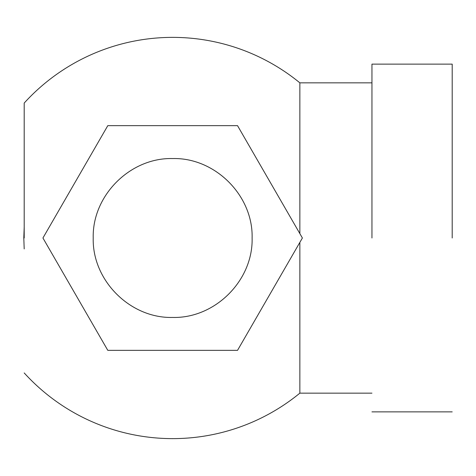<?xml version="1.0" encoding="UTF-8"?>
<svg xmlns="http://www.w3.org/2000/svg" width="476" height="476" viewBox="0 0 476 476"><rect width="100%" height="100%" fill="white"/><g stroke="black" fill="none" stroke-linecap="round" stroke-linejoin="round"><path stroke-width="0.71" d="M302.391 238L237.53 125.652L107.796 125.652L42.935 238L107.796 350.348L237.53 350.348L302.391 238M252.113 238C253.202 195.547 215.116 157.461 172.663 158.556C130.21 157.461 92.124 195.547 93.219 238C92.124 280.453 130.21 318.539 172.663 317.444C215.116 318.539 253.202 280.453 252.113 238M24.199 227.076L23.8 238L24.199 248.924L23.8 238L24.199 227.076M24.199 103.06A200.622 200.622 0 0 1 299.856 82.848L299.856 233.609M24.199 238L24.199 103.06L24.199 238M299.856 242.391L299.856 393.152L371.952 393.152M452.2 238L452.2 64.123L452.2 238M371.952 238L371.952 64.123L371.952 238M24.199 372.94A200.622 200.622 0 0 0 299.856 393.152M299.856 82.848L371.952 82.848M371.952 64.123L452.2 64.123M371.952 411.877L452.2 411.877"/></g></svg>
